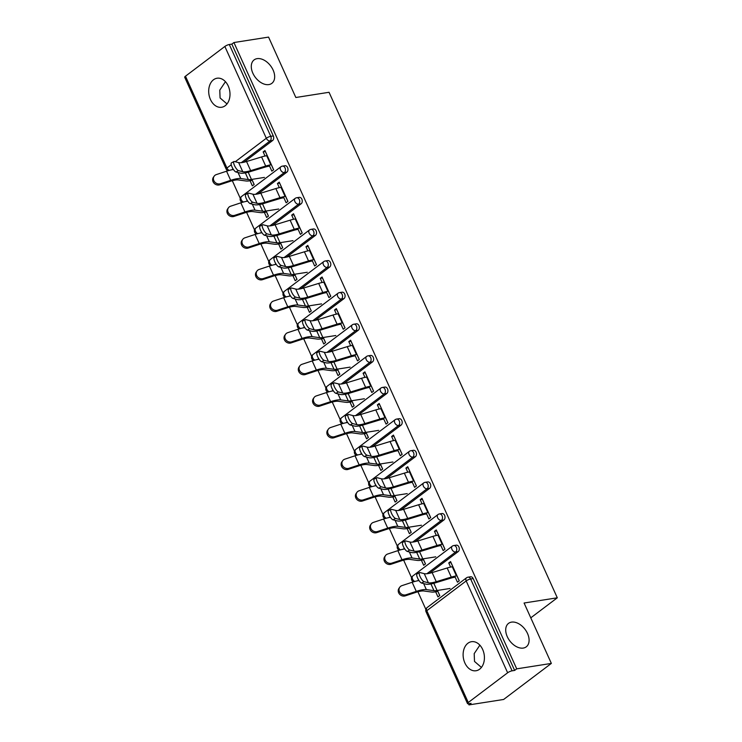 <?xml version="1.0" encoding="UTF-8"?>
<svg xmlns="http://www.w3.org/2000/svg" width="742" height="742" viewBox="0 0 742 742"><rect width="100%" height="100%" fill="white"/><g stroke="black" fill="none" stroke-linecap="round" stroke-linejoin="round"><path stroke-width="1.11" d="M481.428 667.42L474.509 661.437L474.194 653.628L479.87 645.169M511.544 622.121A14.701 9.563 52.9 0 0 508.539 623.373A14.701 9.563 52.9 0 0 508.4 638.825A14.701 9.563 52.9 0 0 523.258 648.072A14.701 9.563 52.9 0 0 526.264 646.829A14.701 9.563 52.9 0 0 526.403 631.368A14.701 9.563 52.9 0 0 511.544 622.121M227.006 103.936L220.086 97.963L219.771 90.144L225.447 81.694M257.122 58.646A14.701 9.563 52.9 0 0 254.116 59.889A14.701 9.563 52.9 0 0 253.977 75.35A14.701 9.563 52.9 0 0 268.836 84.588A14.701 9.563 52.9 0 0 271.841 83.345A14.701 9.563 52.9 0 0 271.98 67.893A14.701 9.563 52.9 0 0 257.122 58.646M210.44 99.474A14.701 10.536 -98.9 0 0 221.626 107.265A14.701 10.536 -98.9 0 0 228.248 86.016A14.701 10.536 -98.9 0 0 217.072 78.225A14.701 10.536 -98.9 0 0 210.44 99.474M464.863 662.949A14.701 10.536 -98.9 0 0 476.049 670.749A14.701 10.536 -98.9 0 0 482.671 649.5A14.701 10.536 -98.9 0 0 471.485 641.7A14.701 10.536 -98.9 0 0 464.863 662.949M185.472 76.203L226.931 168.026A3.441 0.863 -24.3 0 0 226.162 169.065L184.702 77.251A3.441 0.863 -24.3 0 1 185.472 76.203L224.854 46.458A3.441 0.863 -24.3 0 1 229.306 44.511L231.838 44.112L233.925 42.535L268.567 37.1L295.835 97.499L329.049 92.286L557.298 597.802L524.084 603.014L551.352 663.413L503.632 699.465L468.99 704.9L471.077 703.323L468.554 703.722A3.441 0.863 155.7 0 1 467.497 703.564L426.038 611.742A3.441 0.863 155.7 0 1 426.808 610.694L468.267 702.516A3.441 0.863 155.7 0 0 467.497 703.564M232.311 180.714L240.269 198.327M246.594 212.333L254.543 229.946M260.869 243.951L268.817 261.564M275.143 275.57L283.101 293.183M289.417 307.188L297.375 324.81M303.701 338.806L311.649 356.429M317.975 370.434L325.933 388.047M332.249 402.053L340.207 419.666M346.533 433.671L354.481 451.284M360.807 465.29L368.755 482.903M375.081 496.908L383.039 514.521M389.355 528.527L397.313 546.14M403.639 560.145L411.587 577.768M417.913 591.764L425.862 609.386M468.471 703.731L468.99 704.9M273.613 169.807L271.331 164.752M267.213 155.635L265.367 151.544L263.15 151.887L265.024 156.033M254.135 184.526L252.271 180.408M287.887 201.425L285.605 196.38M281.487 187.253L279.641 183.163L277.425 183.506L279.298 187.652M268.409 216.145L266.554 212.026M302.161 233.044L299.889 227.998M295.77 218.871L293.915 214.781L291.699 215.124L293.572 219.27M282.683 247.763L280.828 243.645M316.444 264.662L314.163 259.617M310.045 250.49L308.19 246.4L305.982 246.743L307.856 250.889M292.886 275.607L295.195 280.717L297.004 279.354L295.103 275.263M330.719 296.29L328.437 291.235M324.319 282.118L322.473 278.018L320.256 278.361L322.13 282.507M311.241 311L309.377 306.882M344.993 327.908L342.711 322.853M338.593 313.736L336.747 309.637L334.531 309.989L336.404 314.126M325.515 342.618L323.66 338.5M359.276 359.527L356.995 354.472M352.877 345.355L351.022 341.255L348.814 341.608L350.678 345.753M339.79 374.237L337.935 370.119M373.551 391.145L371.269 386.09M367.151 376.973L365.305 372.874L363.088 373.226L364.962 377.372M354.073 405.865L352.209 401.747M387.825 422.764L385.543 417.709M381.425 408.592L379.579 404.501L377.363 404.844L379.236 408.99M368.347 437.483L366.483 433.365M402.099 454.382L399.827 449.337M395.709 440.21L393.854 436.12L391.637 436.463L393.51 440.609M382.622 469.102L380.767 464.984M416.383 486.001L414.101 480.955M409.983 471.829L408.128 467.738L405.92 468.081L407.785 472.227M396.896 500.72L395.041 496.602M430.657 517.619L428.375 512.574M424.257 503.447L422.411 499.357L420.195 499.7L422.068 503.846M411.179 532.339L409.315 528.221M444.931 549.247L442.649 544.192M438.531 535.075L436.686 530.975L434.469 531.318L436.342 535.464M425.454 563.957L423.599 559.839M530.771 617.836L557.298 597.802M507.639 672.771L466.18 580.949A3.441 0.863 155.7 0 1 470.641 579.001A3.441 2.467 -98.9 0 0 468.026 577.174L470.549 576.775A3.441 2.467 81.1 0 1 473.173 578.602L470.641 579.001L512.101 670.824A3.441 0.863 155.7 0 0 507.639 672.771L468.267 702.516M473.173 578.602L514.633 670.425L516.72 668.848L551.352 663.413M512.101 670.824L514.633 670.425M459.215 580.865L456.933 575.811M452.815 566.693L450.96 562.594L448.752 562.946L450.617 567.083M439.728 595.576L437.873 591.457M233.925 42.535L516.72 668.848M448.752 562.946L450.561 561.573L459.252 580.828L457.443 582.201L454.735 576.209M437.465 590.437L439.774 595.548L437.965 596.911L435.656 591.81M286.857 172.163L284.334 172.561A3.441 2.467 81.1 0 0 285.049 167.942A3.441 2.467 -98.9 0 0 282.424 166.115L284.956 165.726A3.441 2.467 81.1 0 1 287.571 167.553A3.441 2.467 81.1 0 1 286.857 172.163L258.151 193.857M231.838 44.112L273.297 135.925A3.441 2.467 81.1 0 1 272.583 140.544L243.877 162.238M283.416 196.769L286.124 202.761L287.933 201.397L279.233 182.142L277.425 183.506M266.146 211.006L268.446 216.107L266.638 217.48L264.337 212.37M315.415 235.409L312.883 235.798A3.441 2.467 81.1 0 0 313.597 231.189A3.441 2.467 -98.9 0 0 310.981 229.361L313.504 228.963A3.441 2.467 81.1 0 1 316.129 230.79A3.441 2.467 81.1 0 1 315.415 235.409L286.7 257.094M311.974 260.015L314.673 265.998L316.482 264.634L307.791 245.379L305.982 246.743M297.004 279.354L294.695 274.243M343.973 298.646L341.441 299.045A3.441 2.467 81.1 0 0 342.155 294.426A3.441 2.467 -98.9 0 0 339.53 292.598L342.062 292.2A3.441 2.467 81.1 0 1 344.687 294.027A3.441 2.467 81.1 0 1 343.973 298.646L315.257 320.331M340.522 323.252L343.231 329.244L345.039 327.871L336.339 308.616L334.531 309.989M323.252 337.48L325.553 342.591L323.744 343.954L321.444 338.853M372.521 361.883L369.989 362.281A3.441 2.467 81.1 0 0 370.703 357.663A3.441 2.467 -98.9 0 0 368.088 355.835L370.61 355.437A3.441 2.467 81.1 0 1 373.235 357.264A3.441 2.467 81.1 0 1 372.521 361.883L343.815 383.577M369.08 386.489L371.779 392.481L373.588 391.117L364.897 371.863L363.088 373.226M351.801 400.726L354.11 405.828L352.302 407.2L349.992 402.09M401.079 425.12L398.547 425.518A3.441 2.467 81.1 0 0 399.261 420.899A3.441 2.467 -98.9 0 0 396.636 419.072L399.168 418.683A3.441 2.467 81.1 0 1 401.793 420.51A3.441 2.467 81.1 0 1 401.079 425.12L372.363 446.814M397.629 449.726L400.337 455.718L402.145 454.354L393.445 435.1L391.637 436.463M380.358 463.963L382.668 469.065L380.859 470.437L378.55 465.327M429.627 488.366L427.095 488.755A3.441 2.467 81.1 0 0 427.809 484.146A3.441 2.467 -98.9 0 0 425.194 482.319L427.726 481.92A3.441 2.467 81.1 0 1 430.341 483.747A3.441 2.467 81.1 0 1 429.627 488.366L400.921 510.051M426.186 512.972L428.885 518.955L430.694 517.591L422.003 498.336L420.195 499.7M408.916 527.2L411.216 532.311L409.408 533.674L407.108 528.564M458.185 551.603L455.653 552.002A3.441 2.467 81.1 0 0 456.367 547.383A3.441 2.467 -98.9 0 0 453.742 545.556L456.274 545.157A3.441 2.467 81.1 0 1 458.899 546.984A3.441 2.467 81.1 0 1 458.185 551.603L429.47 573.288M423.19 558.819L425.491 563.929L423.682 565.293L421.382 560.191M440.46 544.591L443.169 550.583L444.977 549.21L436.277 529.955L434.469 531.318M443.901 519.984L441.379 520.383A3.441 2.467 81.1 0 0 442.093 515.764A3.441 2.467 -98.9 0 0 439.468 513.937L442 513.538A3.441 2.467 81.1 0 1 444.616 515.365A3.441 2.467 81.1 0 1 443.901 519.984L415.195 541.669M394.633 495.582L396.942 500.692L395.134 502.056L392.824 496.945M411.903 481.345L414.611 487.336L416.42 485.973L407.729 466.718L405.92 468.081M415.353 456.747L412.821 457.137A3.441 2.467 81.1 0 0 413.535 452.527A3.441 2.467 -98.9 0 0 410.92 450.7L413.442 450.301A3.441 2.467 81.1 0 1 416.067 452.128A3.441 2.467 81.1 0 1 415.353 456.747L386.638 478.432M366.084 432.345L368.384 437.446L366.576 438.819L364.276 433.708M383.354 418.108L386.063 424.099L387.871 422.736L379.171 403.481L377.363 404.844M386.795 393.501L384.273 393.9A3.441 2.467 81.1 0 0 384.987 389.281A3.441 2.467 -98.9 0 0 382.362 387.454L384.894 387.064A3.441 2.467 81.1 0 1 387.51 388.882A3.441 2.467 81.1 0 1 386.795 393.501L358.089 415.195M337.527 369.108L339.836 374.209L338.027 375.573L335.718 370.471M354.797 354.871L357.505 360.862L359.313 359.49L350.623 340.235L348.814 341.608M358.247 330.264L355.715 330.663A3.441 2.467 81.1 0 0 356.429 326.044A3.441 2.467 -98.9 0 0 353.804 324.217L356.336 323.818A3.441 2.467 81.1 0 1 358.961 325.645A3.441 2.467 81.1 0 1 358.247 330.264L329.531 351.958M308.978 305.862L311.278 310.972L309.47 312.336L307.169 307.234M326.248 291.634L328.947 297.625L330.756 296.253L322.065 276.998L320.256 278.361M329.689 267.027L327.157 267.426A3.441 2.467 81.1 0 0 327.871 262.807A3.441 2.467 -98.9 0 0 325.256 260.98L327.788 260.581A3.441 2.467 81.1 0 1 330.403 262.408A3.441 2.467 81.1 0 1 329.689 267.027L300.983 288.712M280.42 242.625L282.73 247.735L280.921 249.099L278.612 243.988M297.69 228.388L300.399 234.379L302.207 233.016L293.517 213.761L291.699 215.124M301.141 203.79L298.609 204.18A3.441 2.467 81.1 0 0 299.323 199.57A3.441 2.467 -98.9 0 0 296.698 197.743L299.23 197.344A3.441 2.467 81.1 0 1 301.855 199.171A3.441 2.467 81.1 0 1 301.141 203.79L272.425 225.475M251.872 179.388L254.172 184.489L252.363 185.862L250.063 180.751M269.142 165.151L271.841 171.142L273.65 169.779L264.959 150.524L263.15 151.887M452.861 566.684L452.295 566.767A18.374 4.591 -24.3 0 0 447.166 567.992L432.132 572.583A15.387 3.84 155.7 0 1 427.837 573.603A15.387 3.84 155.7 0 1 424.248 573.649L419.944 572.555A5.166 1.493 61.2 0 0 419.518 572.583A5.166 1.493 61.2 0 0 420.38 577.23A5.166 1.493 61.2 0 0 424.062 581.672L428.366 582.776A15.387 3.84 155.7 0 0 431.955 582.73A15.387 3.84 155.7 0 0 436.25 581.7L451.284 577.118A18.374 4.591 -24.3 0 1 456.413 575.894L456.979 575.801M455.171 577.174L454.605 577.257A15.387 3.84 155.7 0 0 450.311 578.287L435.276 582.869A18.374 4.591 -24.3 0 1 430.147 584.093A18.374 4.591 -24.3 0 1 425.862 584.149L421.558 583.045A5.166 1.493 -118.8 0 1 417.876 578.602A5.166 1.493 -118.8 0 1 417.013 573.956L419.518 572.583M419.026 580.578A18.374 4.591 155.7 0 0 418.516 580.652A18.374 4.591 155.7 0 0 412.153 582.266L401.932 585.642A5.166 4.61 35.1 0 0 399.762 587.237A5.166 4.61 35.1 0 0 400.235 592.96A5.166 4.61 35.1 0 0 406.05 594.769L405.271 595.872L415.501 592.487A15.387 3.84 -24.3 0 1 420.825 591.133A15.387 3.84 -24.3 0 1 423.942 591.003L431.547 592.033A18.374 4.591 155.7 0 0 435.266 591.866L437.919 591.448M450.051 588.471L437.075 590.502A15.387 3.84 -24.3 0 1 433.959 590.641L426.353 589.602A18.374 4.591 155.7 0 0 422.634 589.769A18.374 4.591 155.7 0 0 416.271 591.383L406.05 594.769M405.271 595.872A5.166 4.61 -144.9 0 1 399.456 594.064A5.166 4.61 -144.9 0 1 398.983 588.341L399.762 587.237M438.587 535.065L438.021 535.149A18.374 4.591 -24.3 0 0 432.892 536.373L417.857 540.964A15.387 3.84 155.7 0 1 413.563 541.985A15.387 3.84 155.7 0 1 409.964 542.031L405.67 540.937A5.166 1.493 61.2 0 0 405.243 540.964A5.166 1.493 61.2 0 0 406.106 545.611A5.166 1.493 61.2 0 0 409.788 550.054L414.082 551.158A15.387 3.84 155.7 0 0 417.681 551.111A15.387 3.84 155.7 0 0 421.975 550.082L437.01 545.5A18.374 4.591 -24.3 0 1 442.139 544.276L442.705 544.183M440.896 545.546L440.331 545.639A15.387 3.84 155.7 0 0 436.036 546.668L421.002 551.25A18.374 4.591 -24.3 0 1 415.872 552.475A18.374 4.591 -24.3 0 1 411.578 552.53L407.284 551.427A5.166 1.493 -118.8 0 1 403.602 546.984A5.166 1.493 -118.8 0 1 402.739 542.337L405.243 540.964M424.313 503.447L423.747 503.53A18.374 4.591 -24.3 0 0 418.618 504.755L403.583 509.337A15.387 3.84 155.7 0 1 399.289 510.366A15.387 3.84 155.7 0 1 395.69 510.413L391.396 509.309A5.166 1.493 61.2 0 0 390.969 509.346A5.166 1.493 61.2 0 0 391.832 513.993A5.166 1.493 61.2 0 0 395.514 518.435L399.808 519.53A15.387 3.84 155.7 0 0 403.407 519.493A15.387 3.84 155.7 0 0 407.701 518.463L422.736 513.881A18.374 4.591 -24.3 0 1 427.865 512.657L428.431 512.564M426.622 513.928L426.056 514.021A15.387 3.84 155.7 0 0 421.762 515.041L406.727 519.632A18.374 4.591 -24.3 0 1 401.598 520.856A18.374 4.591 -24.3 0 1 397.304 520.912L393.01 519.808A5.166 1.493 -118.8 0 1 389.327 515.365A5.166 1.493 -118.8 0 1 388.465 510.719L390.969 509.346M410.029 471.819L409.463 471.912A18.374 4.591 -24.3 0 0 404.344 473.136L389.3 477.718A15.387 3.84 155.7 0 1 385.005 478.748A15.387 3.84 155.7 0 1 381.416 478.794L377.122 477.69A5.166 1.493 61.2 0 0 376.695 477.727A5.166 1.493 61.2 0 0 377.557 482.365A5.166 1.493 61.2 0 0 381.24 486.817L385.534 487.911A15.387 3.84 155.7 0 0 389.123 487.865A15.387 3.84 155.7 0 0 393.418 486.845L408.462 482.254A18.374 4.591 -24.3 0 1 413.582 481.029L414.147 480.946M412.339 482.309L411.773 482.402A15.387 3.84 155.7 0 0 407.479 483.422L392.444 488.013A18.374 4.591 -24.3 0 1 387.315 489.238A18.374 4.591 -24.3 0 1 383.03 489.293L378.726 488.19A5.166 1.493 -118.8 0 1 375.044 483.747A5.166 1.493 -118.8 0 1 374.181 479.1L376.695 477.727M395.755 440.201L395.189 440.294A18.374 4.591 -24.3 0 0 390.06 441.518L375.025 446.1A15.387 3.84 155.7 0 1 370.731 447.129A15.387 3.84 155.7 0 1 367.142 447.176L362.838 446.072A5.166 1.493 61.2 0 0 362.411 446.1A5.166 1.493 61.2 0 0 363.274 450.746A5.166 1.493 61.2 0 0 366.956 455.198L371.26 456.293A15.387 3.84 155.7 0 0 374.849 456.247A15.387 3.84 155.7 0 0 379.143 455.226L394.178 450.635A18.374 4.591 -24.3 0 1 399.307 449.411L399.873 449.327M398.064 450.691L397.499 450.784A15.387 3.84 155.7 0 0 393.204 451.804L378.17 456.386A18.374 4.591 -24.3 0 1 373.041 457.619A18.374 4.591 -24.3 0 1 368.746 457.666L364.452 456.571A5.166 1.493 -118.8 0 1 360.77 452.128A5.166 1.493 -118.8 0 1 359.907 447.482L362.411 446.1M381.481 408.582L380.915 408.675A18.374 4.591 -24.3 0 0 375.786 409.899L360.751 414.481A15.387 3.84 155.7 0 1 356.457 415.511A15.387 3.84 155.7 0 1 352.858 415.557L348.564 414.453A5.166 1.493 61.2 0 0 348.137 414.481A5.166 1.493 61.2 0 0 349 419.128A5.166 1.493 61.2 0 0 352.682 423.571L356.976 424.674A15.387 3.84 155.7 0 0 360.575 424.628A15.387 3.84 155.7 0 0 364.869 423.599L379.904 419.017A18.374 4.591 -24.3 0 1 385.033 417.792L385.599 417.709M383.79 419.072L383.224 419.156A15.387 3.84 155.7 0 0 378.93 420.185L363.895 424.767A18.374 4.591 -24.3 0 1 358.766 425.991A18.374 4.591 -24.3 0 1 354.472 426.047L350.178 424.953A5.166 1.493 -118.8 0 1 346.495 420.501A5.166 1.493 -118.8 0 1 345.633 415.863L348.137 414.481M404.752 548.95A18.374 4.591 155.7 0 0 404.242 549.034A18.374 4.591 155.7 0 0 397.879 550.647L387.658 554.024A5.166 4.61 35.1 0 0 385.488 555.619A5.166 4.61 35.1 0 0 385.951 561.342A5.166 4.61 35.1 0 0 391.776 563.15L390.997 564.254L401.227 560.869A15.387 3.84 -24.3 0 1 406.551 559.514A15.387 3.84 -24.3 0 1 409.667 559.385L417.264 560.414A18.374 4.591 155.7 0 0 420.992 560.247L423.645 559.83M435.767 556.843L422.801 558.884A15.387 3.84 -24.3 0 1 419.684 559.023L412.079 557.984A18.374 4.591 155.7 0 0 408.36 558.151A18.374 4.591 155.7 0 0 401.997 559.765L391.776 563.15M390.997 564.254A5.166 4.61 -144.9 0 1 385.181 562.445A5.166 4.61 -144.9 0 1 384.708 556.723L385.488 555.619M390.478 517.332A18.374 4.591 155.7 0 0 389.967 517.406A18.374 4.591 155.7 0 0 383.605 519.029L373.374 522.405A5.166 4.61 35.1 0 0 371.204 523.991A5.166 4.61 35.1 0 0 371.677 529.723A5.166 4.61 35.1 0 0 377.493 531.522L376.723 532.626L386.944 529.25A15.387 3.84 -24.3 0 1 392.277 527.896A15.387 3.84 -24.3 0 1 395.393 527.757L402.989 528.796A18.374 4.591 155.7 0 0 406.709 528.629L409.371 528.211M421.493 525.225L408.517 527.265A15.387 3.84 -24.3 0 1 405.401 527.404L397.805 526.366A18.374 4.591 155.7 0 0 394.085 526.532A18.374 4.591 155.7 0 0 387.723 528.146L377.493 531.522M376.723 532.626A5.166 4.61 -144.9 0 1 370.907 530.827A5.166 4.61 -144.9 0 1 370.434 525.095L371.204 523.991M376.194 485.713A18.374 4.591 155.7 0 0 375.684 485.787A18.374 4.591 155.7 0 0 369.33 487.411L359.1 490.787A5.166 4.61 35.1 0 0 356.93 492.373A5.166 4.61 35.1 0 0 357.403 498.105A5.166 4.61 35.1 0 0 363.218 499.904L362.439 501.008L372.67 497.632A15.387 3.84 -24.3 0 1 377.993 496.277A15.387 3.84 -24.3 0 1 381.11 496.138L388.715 497.177A18.374 4.591 155.7 0 0 392.435 497.01L395.096 496.593M407.219 493.606L394.243 495.647A15.387 3.84 -24.3 0 1 391.127 495.777L383.531 494.747A18.374 4.591 155.7 0 0 379.802 494.914A18.374 4.591 155.7 0 0 373.449 496.528L363.218 499.904M362.439 501.008A5.166 4.61 -144.9 0 1 356.624 499.208A5.166 4.61 -144.9 0 1 356.16 493.476L356.93 492.373M361.92 454.095A18.374 4.591 155.7 0 0 361.41 454.169A18.374 4.591 155.7 0 0 355.047 455.783L344.826 459.168A5.166 4.61 35.1 0 0 342.656 460.754A5.166 4.61 35.1 0 0 343.129 466.477A5.166 4.61 35.1 0 0 348.944 468.285L348.165 469.389L358.395 466.013A15.387 3.84 -24.3 0 1 363.719 464.659A15.387 3.84 -24.3 0 1 366.836 464.52L374.441 465.549A18.374 4.591 155.7 0 0 378.16 465.392L380.813 464.974M392.935 461.988L379.969 464.028A15.387 3.84 -24.3 0 1 376.853 464.158L369.247 463.129A18.374 4.591 155.7 0 0 365.528 463.296A18.374 4.591 155.7 0 0 359.165 464.909L348.944 468.285M348.165 469.389A5.166 4.61 -144.9 0 1 342.35 467.581A5.166 4.61 -144.9 0 1 341.877 461.858L342.656 460.754M347.646 422.476A18.374 4.591 155.7 0 0 347.135 422.55A18.374 4.591 155.7 0 0 340.773 424.164L330.542 427.55A5.166 4.61 35.1 0 0 328.381 429.136A5.166 4.61 35.1 0 0 328.845 434.858A5.166 4.61 35.1 0 0 334.67 436.667L333.891 437.771L344.112 434.395A15.387 3.84 -24.3 0 1 349.445 433.04A15.387 3.84 -24.3 0 1 352.561 432.901L360.158 433.931A18.374 4.591 155.7 0 0 363.886 433.773L366.539 433.356M378.661 430.369L365.695 432.4A15.387 3.84 -24.3 0 1 362.578 432.54L354.973 431.51A18.374 4.591 155.7 0 0 351.254 431.668A18.374 4.591 155.7 0 0 344.891 433.291L334.67 436.667M333.891 437.771A5.166 4.61 -144.9 0 1 328.075 435.962A5.166 4.61 -144.9 0 1 327.602 430.239L328.381 429.136M367.197 376.964L366.641 377.057A18.374 4.591 -24.3 0 0 361.512 378.281L346.477 382.863A15.387 3.84 155.7 0 1 342.183 383.892A15.387 3.84 155.7 0 1 338.584 383.939L334.29 382.835A5.166 1.493 61.2 0 0 333.863 382.863A5.166 1.493 61.2 0 0 334.725 387.51A5.166 1.493 61.2 0 0 338.408 391.952L342.702 393.056A15.387 3.84 155.7 0 0 346.301 393.01A15.387 3.84 155.7 0 0 350.595 391.98L365.63 387.398A18.374 4.591 -24.3 0 1 370.759 386.174L371.315 386.081M369.507 387.454L368.95 387.537A15.387 3.84 155.7 0 0 364.656 388.567L349.612 393.149A18.374 4.591 -24.3 0 1 344.492 394.373A18.374 4.591 -24.3 0 1 340.198 394.429L335.903 393.334A5.166 1.493 -118.8 0 1 332.221 388.882A5.166 1.493 -118.8 0 1 331.349 384.235L333.863 382.863M333.371 390.858A18.374 4.591 155.7 0 0 332.852 390.932A18.374 4.591 155.7 0 0 326.499 392.546L316.268 395.931A5.166 4.61 35.1 0 0 314.098 397.517A5.166 4.61 35.1 0 0 314.571 403.24A5.166 4.61 35.1 0 0 320.386 405.049L319.617 406.152L329.838 402.776A15.387 3.84 -24.3 0 1 335.161 401.422A15.387 3.84 -24.3 0 1 338.287 401.283L345.883 402.312A18.374 4.591 155.7 0 0 349.603 402.155L352.264 401.737M364.387 398.751L351.411 400.782A15.387 3.84 -24.3 0 1 348.295 400.921L340.699 399.892A18.374 4.591 155.7 0 0 336.97 400.049A18.374 4.591 155.7 0 0 330.617 401.672L320.386 405.049M319.617 406.152A5.166 4.61 -144.9 0 1 313.792 404.344A5.166 4.61 -144.9 0 1 313.328 398.621L314.098 397.517M352.923 345.345L352.357 345.429A18.374 4.591 -24.3 0 0 347.228 346.662L332.193 351.244A15.387 3.84 155.7 0 1 327.899 352.264A15.387 3.84 155.7 0 1 324.31 352.311L320.006 351.216A5.166 1.493 61.2 0 0 319.579 351.244A5.166 1.493 61.2 0 0 320.442 355.891A5.166 1.493 61.2 0 0 324.124 360.334L328.428 361.437A15.387 3.84 155.7 0 0 332.017 361.391A15.387 3.84 155.7 0 0 336.312 360.362L351.346 355.78A18.374 4.591 -24.3 0 1 356.475 354.555L357.041 354.463M355.233 355.835L354.667 355.919A15.387 3.84 155.7 0 0 350.372 356.948L335.338 361.53A18.374 4.591 -24.3 0 1 330.209 362.755A18.374 4.591 -24.3 0 1 325.923 362.81L321.62 361.706A5.166 1.493 -118.8 0 1 317.938 357.264A5.166 1.493 -118.8 0 1 317.075 352.617L319.579 351.244M319.088 359.239A18.374 4.591 155.7 0 0 318.578 359.313A18.374 4.591 155.7 0 0 312.224 360.927L301.994 364.303A5.166 4.61 35.1 0 0 299.824 365.899A5.166 4.61 35.1 0 0 300.297 371.621A5.166 4.61 35.1 0 0 306.112 373.43L305.333 374.534L315.563 371.148A15.387 3.84 -24.3 0 1 320.887 369.804A15.387 3.84 -24.3 0 1 324.004 369.664L331.609 370.694A18.374 4.591 155.7 0 0 335.328 370.527L337.981 370.119M350.113 367.132L337.137 369.164A15.387 3.84 -24.3 0 1 334.021 369.303L326.415 368.273A18.374 4.591 155.7 0 0 322.696 368.431A18.374 4.591 155.7 0 0 316.342 370.045L306.112 373.43M305.333 374.534A5.166 4.61 -144.9 0 1 299.518 372.725A5.166 4.61 -144.9 0 1 299.045 367.002L299.824 365.899M338.649 313.727L338.083 313.81A18.374 4.591 -24.3 0 0 332.954 315.035L317.919 319.626A15.387 3.84 155.7 0 1 313.625 320.646A15.387 3.84 155.7 0 1 310.035 320.692L305.732 319.598A5.166 1.493 61.2 0 0 305.305 319.626A5.166 1.493 61.2 0 0 306.168 324.273A5.166 1.493 61.2 0 0 309.85 328.715L314.154 329.819A15.387 3.84 155.7 0 0 317.743 329.773A15.387 3.84 155.7 0 0 322.037 328.743L337.072 324.161A18.374 4.591 -24.3 0 1 342.201 322.937L342.767 322.844M340.958 324.217L340.392 324.3A15.387 3.84 155.7 0 0 336.098 325.33L321.063 329.912A18.374 4.591 -24.3 0 1 315.934 331.136A18.374 4.591 -24.3 0 1 311.64 331.192L307.346 330.088A5.166 1.493 -118.8 0 1 303.663 325.645A5.166 1.493 -118.8 0 1 302.801 320.998L305.305 319.626M304.814 327.621A18.374 4.591 155.7 0 0 304.303 327.695A18.374 4.591 155.7 0 0 297.941 329.309L287.72 332.685A5.166 4.61 35.1 0 0 285.549 334.28A5.166 4.61 35.1 0 0 286.022 340.003A5.166 4.61 35.1 0 0 291.838 341.812L291.059 342.915L301.289 339.53A15.387 3.84 -24.3 0 1 306.613 338.176A15.387 3.84 -24.3 0 1 309.729 338.046L317.326 339.075A18.374 4.591 155.7 0 0 321.054 338.909L323.707 338.491M335.829 335.514L322.863 337.545A15.387 3.84 -24.3 0 1 319.746 337.684L312.141 336.645A18.374 4.591 155.7 0 0 308.422 336.812A18.374 4.591 155.7 0 0 302.059 338.426L291.838 341.812M291.059 342.915A5.166 4.61 -144.9 0 1 285.243 341.107A5.166 4.61 -144.9 0 1 284.77 335.384L285.549 334.28M324.375 282.108L323.809 282.192A18.374 4.591 -24.3 0 0 318.68 283.416L303.645 288.007A15.387 3.84 155.7 0 1 299.351 289.028A15.387 3.84 155.7 0 1 295.752 289.074L291.458 287.979A5.166 1.493 61.2 0 0 291.031 288.007A5.166 1.493 61.2 0 0 291.894 292.654A5.166 1.493 61.2 0 0 295.576 297.097L299.87 298.201A15.387 3.84 155.7 0 0 303.469 298.154A15.387 3.84 155.7 0 0 307.763 297.125L322.798 292.543A18.374 4.591 -24.3 0 1 327.927 291.318L328.493 291.226M326.684 292.589L326.118 292.682A15.387 3.84 155.7 0 0 321.824 293.711L306.789 298.293A18.374 4.591 -24.3 0 1 301.66 299.518A18.374 4.591 -24.3 0 1 297.366 299.573L293.071 298.469A5.166 1.493 -118.8 0 1 289.389 294.027A5.166 1.493 -118.8 0 1 288.527 289.38L291.031 288.007M290.539 295.993A18.374 4.591 155.7 0 0 290.029 296.077A18.374 4.591 155.7 0 0 283.667 297.69L273.436 301.067A5.166 4.61 35.1 0 0 271.266 302.662A5.166 4.61 35.1 0 0 271.739 308.384A5.166 4.61 35.1 0 0 277.554 310.193L276.785 311.297L287.006 307.911A15.387 3.84 -24.3 0 1 292.339 306.557A15.387 3.84 -24.3 0 1 295.455 306.427L303.051 307.457A18.374 4.591 155.7 0 0 306.771 307.29L309.433 306.873M321.555 303.886L308.589 305.927A15.387 3.84 -24.3 0 1 305.463 306.066L297.867 305.027A18.374 4.591 155.7 0 0 294.147 305.194A18.374 4.591 155.7 0 0 287.785 306.808L277.554 310.193M276.785 311.297A5.166 4.61 -144.9 0 1 270.969 309.488A5.166 4.61 -144.9 0 1 270.496 303.766L271.266 302.662M310.091 250.49L309.525 250.573A18.374 4.591 -24.3 0 0 304.405 251.798L289.361 256.38A15.387 3.84 155.7 0 1 285.067 257.409A15.387 3.84 155.7 0 1 281.478 257.455L277.183 256.352A5.166 1.493 61.2 0 0 276.757 256.389A5.166 1.493 61.2 0 0 277.619 261.036A5.166 1.493 61.2 0 0 281.301 265.478L285.596 266.573A15.387 3.84 155.7 0 0 289.185 266.536A15.387 3.84 155.7 0 0 293.48 265.506L308.524 260.924A18.374 4.591 -24.3 0 1 313.643 259.7L314.209 259.607M312.401 260.971L311.835 261.063A15.387 3.84 155.7 0 0 307.54 262.084L292.506 266.675A18.374 4.591 -24.3 0 1 287.377 267.899A18.374 4.591 -24.3 0 1 283.092 267.955L278.788 266.851A5.166 1.493 -118.8 0 1 275.106 262.408A5.166 1.493 -118.8 0 1 274.243 257.762L276.757 256.389M276.265 264.375A18.374 4.591 155.7 0 0 275.746 264.449A18.374 4.591 155.7 0 0 269.392 266.072L259.162 269.448A5.166 4.61 35.1 0 0 256.992 271.034A5.166 4.61 35.1 0 0 257.465 276.766A5.166 4.61 35.1 0 0 263.28 278.565L262.51 279.669L272.731 276.293A15.387 3.84 -24.3 0 1 278.055 274.939A15.387 3.84 -24.3 0 1 281.172 274.8L288.777 275.838A18.374 4.591 155.7 0 0 292.496 275.672L295.158 275.254M307.281 272.268L294.305 274.308A15.387 3.84 -24.3 0 1 291.189 274.447L283.592 273.408A18.374 4.591 155.7 0 0 279.864 273.575A18.374 4.591 155.7 0 0 273.51 275.189L263.28 278.565M262.51 279.669A5.166 4.61 -144.9 0 1 256.686 277.87A5.166 4.61 -144.9 0 1 256.222 272.138L256.992 271.034M295.817 218.862L295.251 218.955A18.374 4.591 -24.3 0 0 290.122 220.179L275.087 224.761A15.387 3.84 155.7 0 1 270.793 225.791A15.387 3.84 155.7 0 1 267.203 225.837L262.9 224.733A5.166 1.493 61.2 0 0 262.473 224.77A5.166 1.493 61.2 0 0 263.336 229.408A5.166 1.493 61.2 0 0 267.018 233.86L271.322 234.954A15.387 3.84 155.7 0 0 274.911 234.908A15.387 3.84 155.7 0 0 279.205 233.888L294.24 229.297A18.374 4.591 -24.3 0 1 299.369 228.072L299.935 227.989M298.126 229.352L297.561 229.445A15.387 3.84 155.7 0 0 293.266 230.465L278.231 235.056A18.374 4.591 -24.3 0 1 273.102 236.281A18.374 4.591 -24.3 0 1 268.808 236.336L264.514 235.233A5.166 1.493 -118.8 0 1 260.832 230.79A5.166 1.493 -118.8 0 1 259.969 226.143L262.473 224.77M261.982 232.756A18.374 4.591 155.7 0 0 261.472 232.83A18.374 4.591 155.7 0 0 255.109 234.453L244.888 237.83A5.166 4.61 35.1 0 0 242.717 239.416A5.166 4.61 35.1 0 0 243.19 245.148A5.166 4.61 35.1 0 0 249.006 246.947L248.227 248.051L258.457 244.674A15.387 3.84 -24.3 0 1 263.781 243.32A15.387 3.84 -24.3 0 1 266.897 243.181L274.503 244.22A18.374 4.591 155.7 0 0 278.222 244.053L280.875 243.636M293.007 240.649L280.031 242.69A15.387 3.84 -24.3 0 1 276.914 242.82L269.309 241.79A18.374 4.591 155.7 0 0 265.59 241.957A18.374 4.591 155.7 0 0 259.227 243.571L249.006 246.947M248.227 248.051A5.166 4.61 -144.9 0 1 242.411 246.251A5.166 4.61 -144.9 0 1 241.938 240.519L242.717 239.416M281.543 187.244L280.977 187.336A18.374 4.591 -24.3 0 0 275.848 188.561L260.813 193.143A15.387 3.84 155.7 0 1 256.519 194.172A15.387 3.84 155.7 0 1 252.92 194.219L248.626 193.115A5.166 1.493 61.2 0 0 248.199 193.143A5.166 1.493 61.2 0 0 249.062 197.789A5.166 1.493 61.2 0 0 252.744 202.241L257.038 203.336A15.387 3.84 155.7 0 0 260.637 203.289A15.387 3.84 155.7 0 0 264.931 202.269L279.966 197.678A18.374 4.591 -24.3 0 1 285.095 196.454L285.661 196.37M283.852 197.734L283.286 197.826A15.387 3.84 155.7 0 0 278.992 198.847L263.957 203.429A18.374 4.591 -24.3 0 1 258.828 204.662A18.374 4.591 -24.3 0 1 254.534 204.709L250.24 203.614A5.166 1.493 -118.8 0 1 246.557 199.171A5.166 1.493 -118.8 0 1 245.695 194.525L248.199 193.143M247.707 201.138A18.374 4.591 155.7 0 0 247.197 201.212A18.374 4.591 155.7 0 0 240.835 202.826L230.614 206.211A5.166 4.61 35.1 0 0 228.443 207.797A5.166 4.61 35.1 0 0 228.907 213.52A5.166 4.61 35.1 0 0 234.732 215.328L233.953 216.432L244.183 213.056A15.387 3.84 -24.3 0 1 249.507 211.702A15.387 3.84 -24.3 0 1 252.623 211.563L260.219 212.592A18.374 4.591 155.7 0 0 263.948 212.435L266.601 212.017M278.723 209.031L265.757 211.071A15.387 3.84 -24.3 0 1 262.64 211.201L255.035 210.171A18.374 4.591 155.7 0 0 251.315 210.338A18.374 4.591 155.7 0 0 244.953 211.952L234.732 215.328M233.953 216.432A5.166 4.61 -144.9 0 1 228.137 214.624A5.166 4.61 -144.9 0 1 227.664 208.901L228.443 207.797M267.268 155.625L266.703 155.718A18.374 4.591 -24.3 0 0 261.574 156.942L246.539 161.524A15.387 3.84 155.7 0 1 242.244 162.554A15.387 3.84 155.7 0 1 238.646 162.6L234.351 161.496A5.166 1.493 61.2 0 0 233.925 161.524A5.166 1.493 61.2 0 0 234.787 166.171A5.166 1.493 61.2 0 0 238.47 170.614L242.764 171.717A15.387 3.84 155.7 0 0 246.363 171.671A15.387 3.84 155.7 0 0 250.657 170.641L265.692 166.06A18.374 4.591 -24.3 0 1 270.821 164.835L271.387 164.752M269.578 166.115L269.012 166.199A15.387 3.84 155.7 0 0 264.718 167.228L249.674 171.81A18.374 4.591 -24.3 0 1 244.554 173.034A18.374 4.591 -24.3 0 1 240.26 173.09L235.965 171.996A5.166 1.493 -118.8 0 1 232.283 167.544A5.166 1.493 -118.8 0 1 231.421 162.906L233.925 161.524M233.433 169.519A18.374 4.591 155.7 0 0 232.914 169.593A18.374 4.591 155.7 0 0 226.56 171.207L216.33 174.593A5.166 4.61 35.1 0 0 214.16 176.179A5.166 4.61 35.1 0 0 214.633 181.901A5.166 4.61 35.1 0 0 220.448 183.71L219.678 184.814L229.899 181.438A15.387 3.84 -24.3 0 1 235.223 180.083A15.387 3.84 -24.3 0 1 238.349 179.944L245.945 180.974A18.374 4.591 155.7 0 0 249.664 180.816L252.326 180.399M264.449 177.412L251.473 179.443A15.387 3.84 -24.3 0 1 248.357 179.583L240.76 178.553A18.374 4.591 155.7 0 0 237.041 178.711A18.374 4.591 155.7 0 0 230.679 180.334L220.448 183.71M219.678 184.814A5.166 4.61 -144.9 0 1 213.863 183.005A5.166 4.61 -144.9 0 1 213.39 177.282L214.16 176.179M468.026 577.174A3.441 3.441 0 0 0 466.477 577.832A3.441 2.245 -127.1 0 0 466.18 580.949L426.808 610.694A3.441 2.245 -127.1 0 1 427.104 607.577A3.441 3.441 0 0 0 426.038 611.742M229.185 170.419A3.441 2.245 52.9 0 1 226.931 168.026L231.226 164.78M235.26 161.728L266.313 138.272L224.854 46.458M229.306 44.511L270.765 136.324L273.297 135.925M272.583 140.544L270.051 140.943A3.441 2.245 52.9 0 1 266.313 138.272A3.441 0.863 -24.3 0 1 270.765 136.324A3.441 2.467 81.1 0 1 270.051 140.943L241.289 162.674M453.742 545.556A3.441 3.441 0 0 0 452.203 546.214A3.441 2.245 -127.1 0 0 451.906 549.33A3.441 2.245 52.9 0 0 455.653 552.002L426.882 573.733M418.636 579.966L417.486 580.828M452.203 546.214L412.83 575.959A3.441 2.245 -127.1 0 0 412.533 579.075A3.441 2.245 52.9 0 0 414.787 581.468M439.468 513.937A3.441 3.441 0 0 0 437.928 514.586A3.441 2.245 -127.1 0 0 437.632 517.712A3.441 2.245 52.9 0 0 441.379 520.383L412.608 542.114M404.362 548.347L403.212 549.21M425.194 482.319A3.441 3.441 0 0 0 423.645 482.968A3.441 2.245 -127.1 0 0 423.357 486.093A3.441 2.245 52.9 0 0 427.095 488.755L398.333 510.496M390.079 516.729L388.929 517.591M410.92 450.7A3.441 3.441 0 0 0 409.371 451.349A3.441 2.245 -127.1 0 0 409.074 454.475A3.441 2.245 52.9 0 0 412.821 457.137L384.05 478.868M375.804 485.101L374.654 485.973M396.636 419.072A3.441 3.441 0 0 0 395.096 419.731A3.441 2.245 -127.1 0 0 394.8 422.857A3.441 2.245 52.9 0 0 398.547 425.518L369.776 447.25M361.53 453.483L360.38 454.354M382.362 387.454A3.441 3.441 0 0 0 380.822 388.112A3.441 2.245 -127.1 0 0 380.525 391.229A3.441 2.245 52.9 0 0 384.273 393.9L355.501 415.631M347.247 421.864L346.106 422.736M368.088 355.835A3.441 3.441 0 0 0 366.539 356.494A3.441 2.245 -127.1 0 0 366.242 359.61A3.441 2.245 52.9 0 0 369.989 362.281L341.227 384.013M332.973 390.246L331.822 391.117M353.804 324.217A3.441 3.441 0 0 0 352.264 324.875A3.441 2.245 -127.1 0 0 351.968 327.992A3.441 2.245 52.9 0 0 355.715 330.663L326.944 352.394M318.698 358.627L317.548 359.49M339.53 292.598A3.441 3.441 0 0 0 337.99 293.257A3.441 2.245 -127.1 0 0 337.693 296.373A3.441 2.245 52.9 0 0 341.441 299.045L312.67 320.776M304.424 327.009L303.274 327.871M325.256 260.98A3.441 3.441 0 0 0 323.716 261.629A3.441 2.245 -127.1 0 0 323.419 264.755A3.441 2.245 52.9 0 0 327.157 267.426L298.395 289.157M290.141 295.39L288.99 296.253M310.981 229.361A3.441 3.441 0 0 0 309.433 230.011A3.441 2.245 -127.1 0 0 309.136 233.136A3.441 2.245 52.9 0 0 312.883 235.798L284.112 257.539M275.866 263.772L274.716 264.634M296.698 197.743A3.441 3.441 0 0 0 295.158 198.392A3.441 2.245 -127.1 0 0 294.862 201.518A3.441 2.245 52.9 0 0 298.609 204.18L269.838 225.911M261.592 232.144L260.442 233.016M282.424 166.115A3.441 3.441 0 0 0 280.884 166.774A3.441 2.245 -127.1 0 0 280.587 169.899A3.441 2.245 52.9 0 0 284.334 172.561L255.563 194.293M247.309 200.525L246.168 201.397M233.034 168.907L231.884 169.779M437.928 514.586L398.547 544.34A3.441 2.245 -127.1 0 0 398.25 547.457A3.441 2.245 52.9 0 0 400.513 549.85M423.645 482.968L384.273 512.713A3.441 2.245 -127.1 0 0 383.976 515.838A3.441 2.245 52.9 0 0 386.23 518.231M409.371 451.349L369.998 481.094A3.441 2.245 -127.1 0 0 369.702 484.22A3.441 2.245 52.9 0 0 371.955 486.613M395.096 419.731L355.715 449.476A3.441 2.245 -127.1 0 0 355.427 452.601A3.441 2.245 52.9 0 0 357.681 454.994M380.822 388.112L341.441 417.857A3.441 2.245 -127.1 0 0 341.144 420.983A3.441 2.245 52.9 0 0 343.407 423.376M366.539 356.494L327.166 386.239A3.441 2.245 -127.1 0 0 326.87 389.355A3.441 2.245 52.9 0 0 329.123 391.748M352.264 324.875L312.892 354.62A3.441 2.245 -127.1 0 0 312.595 357.737A3.441 2.245 52.9 0 0 314.849 360.13M337.99 293.257L298.609 323.002A3.441 2.245 -127.1 0 0 298.312 326.118A3.441 2.245 52.9 0 0 300.575 328.511M323.716 261.629L284.334 291.383A3.441 2.245 -127.1 0 0 284.038 294.5A3.441 2.245 52.9 0 0 286.291 296.893M309.433 230.011L270.06 259.756A3.441 2.245 -127.1 0 0 269.763 262.881A3.441 2.245 52.9 0 0 272.017 265.274M295.158 198.392L255.777 228.137A3.441 2.245 -127.1 0 0 255.489 231.263A3.441 2.245 52.9 0 0 257.743 233.656M280.884 166.774L241.502 196.519A3.441 2.245 -127.1 0 0 241.206 199.644A3.441 2.245 52.9 0 0 243.469 202.037M432.132 572.583L436.25 581.7M424.062 581.672L421.558 583.045M424.248 573.649L428.366 582.776M447.166 567.992L451.284 577.118M452.295 566.767L456.413 575.894M416.271 591.383L412.153 582.266M437.075 590.502L433.82 583.286M433.959 590.641L430.944 583.954M426.353 589.602L423.636 583.583M417.857 540.964L421.975 550.082M409.788 550.054L407.284 551.427M409.964 542.031L414.082 551.158M432.892 536.373L437.01 545.5M438.021 535.149L442.139 544.276M403.583 509.337L407.701 518.463M395.514 518.435L393.01 519.808M395.69 510.413L399.808 519.53M418.618 504.755L422.736 513.881M423.747 503.53L427.865 512.657M389.3 477.718L393.418 486.845M381.24 486.817L378.726 488.19M381.416 478.794L385.534 487.911M404.344 473.136L408.462 482.254M409.463 471.912L413.582 481.029M375.025 446.1L379.143 455.226M366.956 455.198L364.452 456.571M367.142 447.176L371.26 456.293M390.06 441.518L394.178 450.635M395.189 440.294L399.307 449.411M360.751 414.481L364.869 423.599M352.682 423.571L350.178 424.953M352.858 415.557L356.976 424.674M375.786 409.899L379.904 419.017M380.915 408.675L385.033 417.792M401.997 559.765L397.879 550.647M422.801 558.884L419.545 551.668M419.684 559.023L416.661 552.336M412.079 557.984L409.361 551.965M387.723 528.146L383.605 519.029M408.517 527.265L405.262 520.049M405.401 527.404L402.387 520.717M397.805 526.366L395.078 520.337M373.449 496.528L369.33 487.411M394.243 495.647L390.988 488.431M391.127 495.777L388.112 489.099M383.531 494.747L380.804 488.718M359.165 464.909L355.047 455.783M379.969 464.028L376.713 456.812M376.853 464.158L373.838 457.48M369.247 463.129L366.529 457.1M344.891 433.291L340.773 424.164M365.695 432.4L362.43 425.194M362.578 432.54L359.555 425.862M354.973 431.51L352.255 425.481M346.477 382.863L350.595 391.98M338.408 391.952L335.903 393.334M338.584 383.939L342.702 393.056M361.512 378.281L365.63 387.398M366.641 377.057L370.759 386.174M330.617 401.672L326.499 392.546M351.411 400.782L348.156 393.575M348.295 400.921L345.28 394.243M340.699 399.892L337.972 393.863M332.193 351.244L336.312 360.362M324.124 360.334L321.62 361.706M324.31 352.311L328.428 361.437M347.228 346.662L351.346 355.78M352.357 345.429L356.475 354.555M316.342 370.045L312.224 360.927M337.137 369.164L333.881 361.948M334.021 369.303L331.006 362.615M326.415 368.273L323.697 362.244M317.919 319.626L322.037 328.743M309.85 328.715L307.346 330.088M310.035 320.692L314.154 329.819M332.954 315.035L337.072 324.161M338.083 313.81L342.201 322.937M302.059 338.426L297.941 329.309M322.863 337.545L319.607 330.329M319.746 337.684L316.723 330.997M312.141 336.645L309.423 330.626M303.645 288.007L307.763 297.125M295.576 297.097L293.071 298.469M295.752 289.074L299.87 298.201M318.68 283.416L322.798 292.543M323.809 282.192L327.927 291.318M287.785 306.808L283.667 297.69M308.589 305.927L305.324 298.711M305.463 306.066L302.448 299.378M297.867 305.027L295.14 299.007M289.361 256.38L293.48 265.506M281.301 265.478L278.788 266.851M281.478 257.455L285.596 266.573M304.405 251.798L308.524 260.924M309.525 250.573L313.643 259.7M273.51 275.189L269.392 266.072M294.305 274.308L291.05 267.092M291.189 274.447L288.174 267.76M283.592 273.408L280.866 267.38M275.087 224.761L279.205 233.888M267.018 233.86L264.514 235.233M267.203 225.837L271.322 234.954M290.122 220.179L294.24 229.297M295.251 218.955L299.369 228.072M259.227 243.571L255.109 234.453M280.031 242.69L276.775 235.474M276.914 242.82L273.9 236.141M269.309 241.79L266.591 235.761M260.813 193.143L264.931 202.269M252.744 202.241L250.24 203.614M252.92 194.219L257.038 203.336M275.848 188.561L279.966 197.678M280.977 187.336L285.095 196.454M244.953 211.952L240.835 202.826M265.757 211.071L262.501 203.855M262.64 211.201L259.617 204.523M255.035 210.171L252.317 204.143M246.539 161.524L250.657 170.641M238.47 170.614L235.965 171.996M238.646 162.6L242.764 171.717M261.574 156.942L265.692 166.06M266.703 155.718L270.821 164.835M230.679 180.334L226.56 171.207M251.473 179.443L248.218 172.237M248.357 179.583L245.342 172.905M240.76 178.553L238.034 172.524M466.477 577.832L427.104 607.577M412.83 575.959A3.441 3.441 0 0 0 413.489 581.849M398.547 544.34A3.441 3.441 0 0 0 399.205 550.23M384.273 512.713A3.441 3.441 0 0 0 384.931 518.602M369.998 481.094A3.441 3.441 0 0 0 370.657 486.984M355.715 449.476A3.441 3.441 0 0 0 356.373 455.365M341.441 417.857A3.441 3.441 0 0 0 342.099 423.747M327.166 386.239A3.441 3.441 0 0 0 327.825 392.128M312.892 354.62A3.441 3.441 0 0 0 313.551 360.51M298.609 323.002A3.441 3.441 0 0 0 299.267 328.892M284.334 291.383A3.441 3.441 0 0 0 284.993 297.264M270.06 259.756A3.441 3.441 0 0 0 270.719 265.645M255.777 228.137A3.441 3.441 0 0 0 256.444 234.027M241.502 196.519A3.441 3.441 0 0 0 242.161 202.408M226.162 169.065A3.441 3.441 0 0 0 227.887 170.79"/></g></svg>

